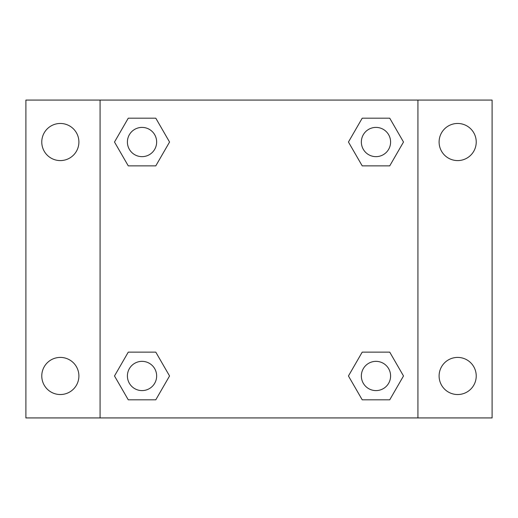 <?xml version="1.0" encoding="UTF-8"?>
<svg xmlns="http://www.w3.org/2000/svg" width="518" height="518" viewBox="0 0 518 518"><rect width="100%" height="100%" fill="white"/><g stroke="black" fill="none" stroke-linecap="round" stroke-linejoin="round"><path stroke-width="0.78" d="M25.9 100.071L492.1 100.071L492.1 417.929L25.9 417.929L25.9 100.071M457.666 123.465A18.564 18.564 0 0 1 476.23 142.029A18.564 18.564 0 0 1 457.666 160.586A18.564 18.564 0 0 1 439.102 142.029A18.564 18.564 0 0 1 457.666 123.465M457.666 357.414A18.564 18.564 0 0 1 476.23 375.971A18.564 18.564 0 0 1 457.666 394.535A18.564 18.564 0 0 1 439.102 375.971A18.564 18.564 0 0 1 457.666 357.414M60.334 357.414A18.564 18.564 0 0 1 78.898 375.971A18.564 18.564 0 0 1 60.334 394.535A18.564 18.564 0 0 1 41.77 375.971A18.564 18.564 0 0 1 60.334 357.414M60.334 123.465A18.564 18.564 0 0 1 78.898 142.029A18.564 18.564 0 0 1 60.334 160.586A18.564 18.564 0 0 1 41.77 142.029A18.564 18.564 0 0 1 60.334 123.465M128.263 352.136L155.788 352.136L169.554 375.971L155.788 399.812L128.263 399.812L114.497 375.971L128.263 352.136L155.788 352.136L128.263 352.136M362.211 118.188L389.737 118.188L403.503 142.029L389.737 165.864L362.211 165.864L348.446 142.029L362.211 118.188L389.737 118.188L362.211 118.188M100.071 417.929L100.071 100.071M417.929 100.071L417.929 417.929M128.263 118.188L155.788 118.188L169.554 142.029L155.788 165.864L128.263 165.864L114.497 142.029L128.263 118.188L155.788 118.188L128.263 118.188M362.211 352.136L389.737 352.136L403.503 375.971L389.737 399.812L362.211 399.812L348.446 375.971L362.211 352.136L389.737 352.136L362.211 352.136M389.737 399.812L362.211 399.812L389.737 399.812M390.598 375.971A14.621 14.621 0 0 0 368.661 363.312A14.621 14.621 0 0 0 368.661 388.636A14.621 14.621 0 0 0 390.598 375.971M155.788 399.812L128.263 399.812L155.788 399.812M156.65 375.971A14.621 14.621 0 0 0 134.712 363.312A14.621 14.621 0 0 0 134.712 388.636A14.621 14.621 0 0 0 156.65 375.971M389.737 165.864L362.211 165.864L389.737 165.864M390.598 142.029A14.621 14.621 0 0 0 368.661 129.364A14.621 14.621 0 0 0 368.661 154.688A14.621 14.621 0 0 0 390.598 142.029M155.788 165.864L128.263 165.864L155.788 165.864M156.65 142.029A14.621 14.621 0 0 0 134.712 129.364A14.621 14.621 0 0 0 134.712 154.688A14.621 14.621 0 0 0 156.65 142.029"/></g></svg>

